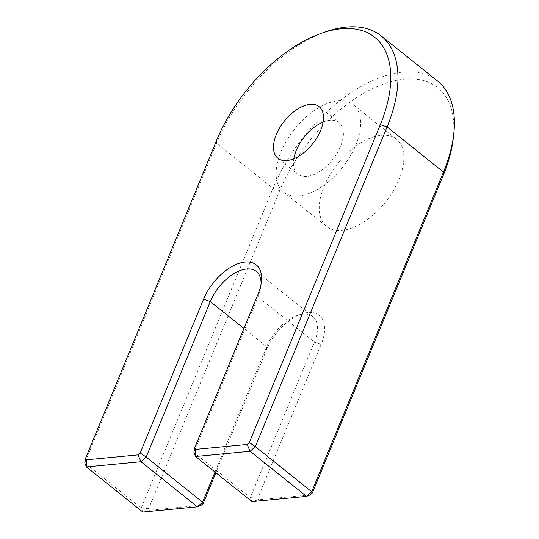 <?xml version="1.0" encoding="UTF-8"?>
<svg xmlns="http://www.w3.org/2000/svg" width="539" height="539" viewBox="0 0 539 539"><rect width="100%" height="100%" fill="white"/><g stroke="black" fill="none" stroke-linecap="round" stroke-linejoin="round"><path stroke-width="0.4" stroke-dasharray="2.69 2.02" d="M324.033 186.447A55.888 30.642 128.6 0 1 396.448 139.21A55.888 30.642 128.6 0 1 399.062 179.271A55.888 30.642 128.6 0 1 326.647 226.508A55.888 30.642 128.6 0 1 324.033 186.447M280.9 151.951A55.888 30.642 128.6 0 1 353.314 104.714A55.888 30.642 128.6 0 1 355.922 144.775A55.888 30.642 128.6 0 1 283.507 192.012A55.888 30.642 128.6 0 1 280.9 151.951M323.104 122.083A33.02 18.104 128.6 0 1 339.031 122.569A33.02 18.104 128.6 0 1 340.574 146.244A33.02 18.104 128.6 0 1 297.784 174.151A33.02 18.104 128.6 0 1 293.809 158.722M437.553 81.005A127.015 69.639 -51.4 0 0 272.977 188.36L141.205 508.055L84.791 462.947L216.563 143.253A127.015 69.639 128.6 0 1 326.061 31.68M215.007 472.056L266.69 346.658A35.561 19.498 128.6 0 1 297.353 315.416A35.561 19.498 128.6 0 1 312.775 316.595A35.561 19.498 128.6 0 1 314.439 342.09L250.332 497.618L193.919 452.504L258.026 296.976A35.561 19.498 -51.4 0 0 260.91 286.27A35.561 19.498 -51.4 0 0 261.065 284.134M310.215 494.856L258.471 499.808L257.797 498.157L321.163 344.414A40.647 22.288 -51.4 0 0 301.638 313.934A40.647 22.288 -51.4 0 0 266.603 349.636L215.863 472.743M201.087 505.299L149.343 510.251L148.67 508.594L279.701 190.691A121.935 66.856 128.6 0 1 388.619 82.346A121.935 66.856 128.6 0 1 453.279 138.321M257.797 498.157L250.332 497.618L251.962 501.607L258.471 499.808M148.67 508.594L141.205 508.055L142.835 512.05L149.343 510.251M279.701 190.691L272.977 188.36L216.563 143.253L216.651 140.268M321.163 344.414L314.439 342.09L258.026 296.976L258.114 293.998M266.603 349.636L266.69 346.658L243.918 328.446M353.314 104.714L396.448 139.21M319.122 106.648L339.031 122.569M312.775 316.595L256.362 271.488M260.91 286.27L261.415 281.762M297.353 315.416L301.638 313.934M277.875 158.23L297.784 174.151M283.507 192.012L326.647 226.508"/><path stroke-width="0.81" d="M293.809 158.722A33.02 18.104 128.6 0 1 296.241 150.482A33.02 18.104 128.6 0 1 323.104 122.083M276.332 134.561A33.02 18.104 128.6 0 1 319.122 106.648A33.02 18.104 128.6 0 1 320.665 130.323A33.02 18.104 128.6 0 1 277.875 158.23A33.02 18.104 128.6 0 1 276.332 134.561M321.77 33.162A121.935 66.856 -51.4 0 0 216.651 140.268L85.62 458.177L86.301 459.828L138.038 454.882L140.187 452.955L203.553 299.219A40.647 22.288 128.6 0 1 239.862 263.106A40.647 22.288 128.6 0 1 261.415 281.762A40.647 22.288 128.6 0 1 258.114 293.998L194.747 447.734L195.428 449.391L247.165 444.439L249.314 442.519L380.345 124.61A121.935 66.856 -51.4 0 0 321.77 33.162L326.061 31.68A127.015 69.639 128.6 0 1 381.14 35.897A127.015 69.639 128.6 0 1 387.076 126.941L255.304 446.636L311.717 491.743L443.489 172.049A127.015 69.639 -51.4 0 0 453.784 133.813A127.015 69.639 -51.4 0 0 437.553 81.005L381.14 35.897M306.529 496.392L250.116 451.278L195.549 456.499L251.962 501.607L306.529 496.392L311.717 491.743L312.364 492.936L310.215 494.856L306.529 496.392M261.065 284.134A35.561 19.498 -51.4 0 0 256.362 271.488A35.561 19.498 -51.4 0 0 210.284 301.544L146.177 457.072L202.59 502.186L215.007 472.056M197.395 506.828L140.989 461.721L86.422 466.942L142.835 512.05L197.395 506.828L202.59 502.186L203.237 503.372L201.087 505.299L197.395 506.828M215.863 472.743L203.237 503.372M453.784 133.813L453.279 138.321A121.935 66.856 128.6 0 1 443.395 175.027L312.364 492.936M140.187 452.955L146.177 457.072L140.989 461.721L138.038 454.882M195.428 449.391L195.549 456.499L193.919 452.504L194.747 447.734M249.314 442.519L255.304 446.636L250.116 451.278L247.165 444.439M86.301 459.828L86.422 466.942L84.791 462.947L85.62 458.177M443.395 175.027L443.489 172.049L387.076 126.941L380.345 124.61M243.918 328.446L210.284 301.544L203.553 299.219"/></g></svg>
